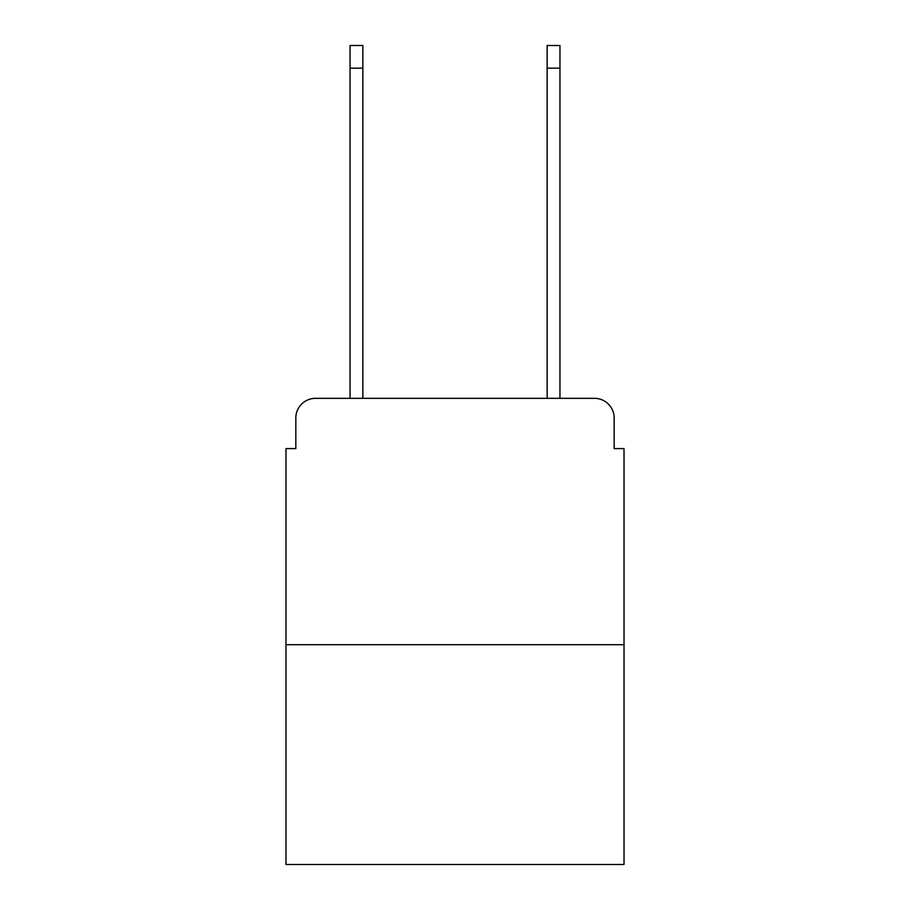 <?xml version="1.0" encoding="UTF-8"?>
<svg xmlns="http://www.w3.org/2000/svg" width="910" height="910" viewBox="0 0 910 910"><rect width="100%" height="100%" fill="white"/><g stroke="black" fill="none" stroke-linecap="round" stroke-linejoin="round"><path stroke-width="1.36" d="M295.83 418.043L295.83 448.596L295.83 418.043A19.713 19.713 0 0 1 315.542 398.33L350.043 398.33L350.043 45.5L362.851 45.5L362.851 398.33L378.128 398.33M624.021 644.724L285.979 644.724L285.979 864.5L624.021 864.5L624.021 448.596L614.17 448.596L614.17 418.043A19.713 19.713 0 0 0 594.457 398.33L315.542 398.33M285.979 644.724L285.979 448.596L295.83 448.596M531.872 398.33L547.149 398.33L547.149 45.5L559.957 45.5L559.957 398.33L594.457 398.33M614.17 448.596L614.17 418.043M350.043 68.17L362.851 68.17M559.957 68.17L547.149 68.17"/></g></svg>
